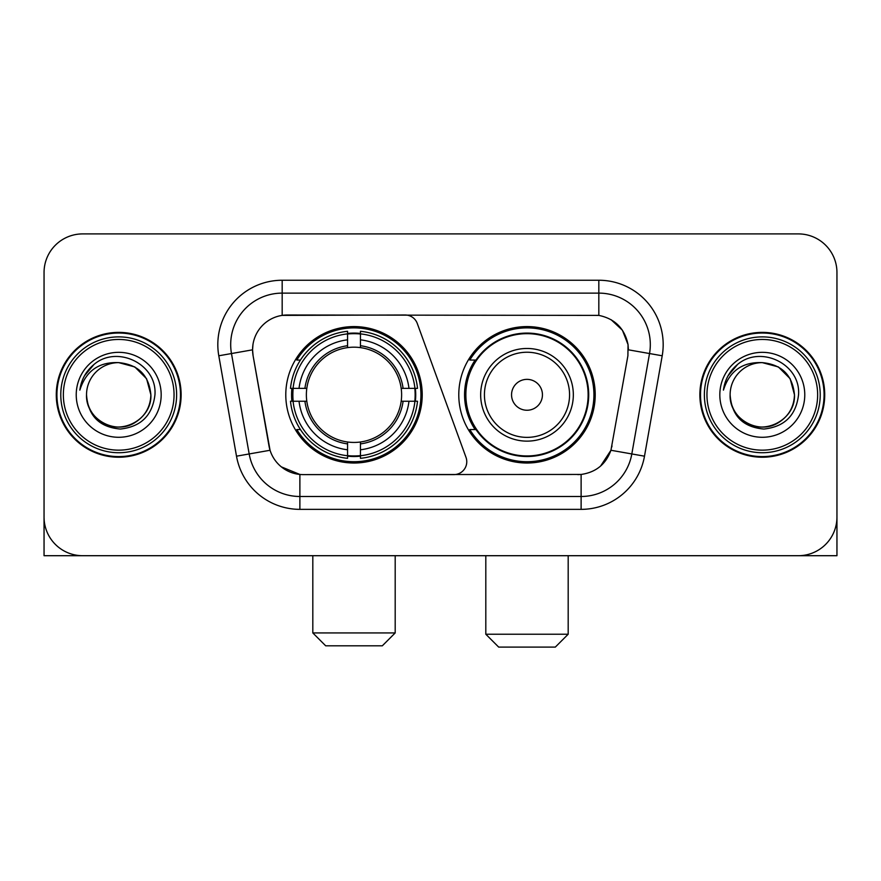 <?xml version="1.0" encoding="UTF-8"?>
<svg xmlns="http://www.w3.org/2000/svg" width="881" height="881" viewBox="0 0 881 881"><rect width="100%" height="100%" fill="white"/><g stroke="black" fill="none" stroke-linecap="round" stroke-linejoin="round"><path stroke-width="1.32" d="M282.173 280.246L282.173 315.387L405.183 315.002A12.874 12.874 0 0 1 417.275 323.47L465.994 457.338A12.874 12.874 0 0 1 453.902 474.606L303.218 474.606A34.755 34.755 0 0 1 268.991 445.896L253.1 355.792L270.06 450.268L249.18 453.946L231.472 353.545A51.483 51.483 0 0 1 282.173 293.12L598.827 293.12A51.483 51.483 0 0 1 649.528 353.545L631.82 453.946A51.483 51.483 0 0 1 581.119 496.488L299.881 496.488A51.483 51.483 0 0 1 249.18 453.946L236.504 456.182L218.796 355.781A64.357 64.357 0 0 1 282.173 280.246L598.827 280.246L598.827 315.387C614.949 318.746 624.684 328.481 628.043 344.603L627.9 355.792L610.94 450.268C605.864 464.265 595.919 472.326 581.119 474.452L303.218 474.606M285.785 394.809A68.222 68.222 0 0 0 353.997 463.021A68.222 68.222 0 0 0 422.219 394.809A68.222 68.222 0 0 0 353.997 326.587A68.222 68.222 0 0 0 285.785 394.809M598.827 315.387L287.327 315.002A34.755 34.755 0 0 0 253.1 355.792L252.572 349.823L231.472 353.545A51.483 51.483 0 0 1 230.69 344.603M291.908 401.24A62.43 62.43 0 0 1 291.908 388.367M475.134 429.554A62.43 62.43 0 0 1 475.134 360.054M595.215 394.809A68.222 68.222 0 0 1 527.003 463.021A68.222 68.222 0 0 1 458.781 394.809A68.222 68.222 0 0 1 527.003 326.587A68.222 68.222 0 0 1 595.215 394.809M56.274 394.809A62.43 62.43 0 0 0 118.704 457.228A62.43 62.43 0 0 0 181.134 394.809A62.43 62.43 0 0 0 118.704 332.379A62.43 62.43 0 0 0 56.274 394.809M699.866 394.809A62.43 62.43 0 0 0 762.296 457.228A62.43 62.43 0 0 0 824.726 394.809A62.43 62.43 0 0 0 762.296 332.379A62.43 62.43 0 0 0 699.866 394.809M252.572 349.757L252.957 344.603M598.827 280.246A64.357 64.357 0 0 1 662.204 355.781L644.496 456.182A64.357 64.357 0 0 1 581.119 509.361L299.881 509.361L299.881 474.452L281.325 466.853M611.062 319.66L622.415 330.221L628.043 344.603L628.428 349.823L662.204 355.781M581.119 509.361L581.119 474.452L577.782 474.606M649.528 353.545L631.82 453.946L610.94 450.268L600.567 466.104M612.009 445.896L611.799 446.986M269.201 446.986L268.991 445.896M836.95 272.526A38.61 38.61 0 0 0 798.34 233.906L82.66 233.906A38.61 38.61 0 0 0 44.05 272.526L44.05 517.092A38.61 38.61 0 0 0 82.66 555.702L798.34 555.702A38.61 38.61 0 0 0 836.95 517.092L836.95 272.526L836.95 555.702L687.643 555.702M44.05 272.526L44.05 555.702L193.357 555.702M798.34 233.906L82.66 233.906M82.66 555.702L798.34 555.702M174.053 394.809A55.349 55.349 0 0 0 118.704 339.46A55.349 55.349 0 0 0 63.355 394.809A55.349 55.349 0 0 0 118.704 450.158A55.349 55.349 0 0 0 174.053 394.809M176.629 394.809A57.926 57.926 0 0 0 118.704 336.883A57.926 57.926 0 0 0 60.778 394.809A57.926 57.926 0 0 0 118.704 452.724A57.926 57.926 0 0 0 176.629 394.809M180.495 394.809A61.78 61.78 0 0 0 118.704 333.018A61.78 61.78 0 0 0 56.924 394.809A61.78 61.78 0 0 0 118.704 456.589A61.78 61.78 0 0 0 180.495 394.809M150.882 394.809C148.977 375.262 138.251 364.536 118.704 362.631L134.793 366.937L146.576 378.72L150.882 394.809L146.576 378.72L134.793 366.937L118.704 362.631L134.793 366.937L146.576 378.72L150.882 394.809L146.576 378.72L134.793 366.937L118.704 362.631L134.793 366.937L146.576 378.72L150.882 394.809C151.984 418.596 122.668 435.522 102.614 422.671C92.329 416.228 86.966 406.945 86.525 394.809C88.067 415.788 99.333 427.197 120.334 429.047C140.949 426.822 152.49 415.403 154.946 394.809C157.336 364.161 117.173 344.669 94.036 364.415C85.964 371.165 81.228 379.733 79.841 390.118C85.909 370.956 98.87 361.794 118.704 362.631L134.793 366.937L146.576 378.72L150.882 394.809C151.984 418.596 122.668 435.522 102.614 422.671C92.329 416.228 86.966 406.945 86.525 394.809C85.435 418.596 114.739 435.522 134.793 422.671C145.09 416.228 150.453 406.945 150.882 394.809C150.453 406.945 145.09 416.228 134.793 422.671C114.739 435.522 85.435 418.596 86.525 394.809C86.966 406.945 92.329 416.228 102.614 422.671C122.668 435.522 151.984 418.596 150.882 394.809C151.984 418.596 122.668 435.522 102.614 422.671C92.329 416.228 86.966 406.945 86.525 394.809C86.966 406.945 92.329 416.228 102.614 422.671C122.668 435.522 151.984 418.596 150.882 394.809C150.453 406.945 145.09 416.228 134.793 422.671C114.739 435.522 85.435 418.596 86.525 394.809C85.435 418.596 114.739 435.522 134.793 422.671C145.09 416.228 150.453 406.945 150.882 394.809C150.453 406.945 145.09 416.228 134.793 422.671C114.739 435.522 85.435 418.596 86.525 394.809C86.966 406.945 92.329 416.228 102.614 422.671C122.668 435.522 151.984 418.596 150.882 394.809C150.453 406.945 145.09 416.228 134.793 422.671C114.739 435.522 85.435 418.596 86.525 394.809C86.966 406.945 92.329 416.228 102.614 422.671C122.668 435.522 151.984 418.596 150.882 394.809C151.984 418.596 122.668 435.522 102.614 422.671C92.329 416.228 86.966 406.945 86.525 394.809A32.179 32.179 0 0 1 118.704 362.631L134.793 366.937L146.576 378.72L150.882 394.809C152.171 419.785 120.058 436.37 100.456 421.316M76.229 394.809A42.475 42.475 0 0 0 118.704 437.284A42.475 42.475 0 0 0 161.179 394.809A42.475 42.475 0 0 0 118.704 352.334A42.475 42.475 0 0 0 76.229 394.809M94.025 364.426L84.532 375.713M83.948 376.804L84.796 375.251L83.948 376.804M382.321 645.806L325.684 645.806L312.81 632.932L395.195 632.932L382.321 645.806M360.439 455.741L360.439 458.329A63.839 63.839 0 0 0 417.517 401.24L414.929 401.24A61.274 61.274 0 0 1 360.439 455.741L360.439 449.784A55.349 55.349 0 0 0 408.971 401.24L401.185 401.24A47.629 47.629 0 0 0 360.439 347.621L360.439 333.877A61.274 61.274 0 0 1 414.929 388.367L417.517 388.367A63.839 63.839 0 0 0 360.439 331.289L360.439 333.877M293.076 401.24L290.488 401.24A63.839 63.839 0 0 0 347.566 458.329L347.566 455.741A61.274 61.274 0 0 1 293.076 401.24L299.033 401.24A55.349 55.349 0 0 0 347.566 449.784L347.566 441.998A47.629 47.629 0 0 0 401.185 401.24L403.091 401.24A49.512 49.512 0 0 1 360.439 443.892L360.439 449.784M347.566 333.877L347.566 331.289A63.839 63.839 0 0 0 290.488 388.367L293.076 388.367A61.274 61.274 0 0 1 347.566 333.877L347.566 339.835A55.349 55.349 0 0 0 299.033 388.367L306.808 388.367A47.629 47.629 0 0 0 347.566 441.998L347.566 443.892A49.512 49.512 0 0 1 304.914 401.24L299.033 401.24M293.197 401.24A61.141 61.141 0 0 1 293.197 388.367M360.439 334.009A61.141 61.141 0 0 0 347.566 334.009M414.808 388.367A61.141 61.141 0 0 1 414.808 401.24M414.929 388.367L408.971 388.367A55.349 55.349 0 0 0 360.439 339.835M408.971 401.24L414.929 401.24M347.566 449.784L347.566 455.741M401.185 388.367L408.971 388.367M360.439 442.075L360.439 443.892M347.566 441.998A47.629 47.629 0 0 1 306.808 401.24L304.914 401.24M360.439 455.609A61.141 61.141 0 0 1 347.566 455.609M299.033 388.367L293.076 388.367M347.566 347.532L347.566 339.835M360.439 347.621A47.629 47.629 0 0 0 306.808 388.367L304.914 388.367A49.512 49.512 0 0 1 347.566 345.715M360.439 347.532L360.439 345.715A49.512 49.512 0 0 1 403.091 388.367M300.443 360.054L296.798 360.054A66.934 66.934 0 0 1 420.931 394.809A66.934 66.934 0 0 1 296.798 429.554L300.443 429.554M555.316 647.095L498.679 647.095L485.805 634.221L568.19 634.221L555.316 647.095M542.443 394.809A15.451 15.451 0 0 0 527.003 379.359A15.451 15.451 0 0 0 511.553 394.809A15.451 15.451 0 0 0 527.003 410.249A15.451 15.451 0 0 0 542.443 394.809M573.333 394.809A46.341 46.341 0 0 0 527.003 348.469A46.341 46.341 0 0 0 480.663 394.809A46.341 46.341 0 0 0 527.003 441.139A46.341 46.341 0 0 0 573.333 394.809A46.341 46.341 0 0 1 527.003 441.139A46.341 46.341 0 0 1 480.663 394.809M588.134 394.809A61.141 61.141 0 0 0 527.003 333.668A61.141 61.141 0 0 0 465.862 394.809A61.141 61.141 0 0 0 527.003 455.951A61.141 61.141 0 0 0 588.134 394.809M593.926 394.809A66.934 66.934 0 0 1 469.793 429.554L475.993 429.554A61.714 61.714 0 0 0 567.827 441.084A61.714 61.714 0 0 0 567.827 348.524A61.714 61.714 0 0 0 475.993 360.054L469.793 360.054A66.934 66.934 0 0 1 593.926 394.809M817.645 394.809A55.349 55.349 0 0 0 762.296 339.46A55.349 55.349 0 0 0 706.947 394.809A55.349 55.349 0 0 0 762.296 450.158A55.349 55.349 0 0 0 817.645 394.809M820.222 394.809A57.926 57.926 0 0 0 762.296 336.883A57.926 57.926 0 0 0 704.371 394.809A57.926 57.926 0 0 0 762.296 452.724A57.926 57.926 0 0 0 820.222 394.809M824.076 394.809A61.78 61.78 0 0 0 762.296 333.018A61.78 61.78 0 0 0 700.505 394.809A61.78 61.78 0 0 0 762.296 456.589A61.78 61.78 0 0 0 824.076 394.809M730.118 394.809A32.179 32.179 0 0 1 762.296 362.631C781.832 364.536 792.559 375.262 794.475 394.809L790.158 378.72L778.386 366.937L762.296 362.631L778.386 366.937L790.158 378.72L794.475 394.809L790.158 378.72L778.386 366.937L762.296 362.631L778.386 366.937L790.158 378.72L794.475 394.809L790.158 378.72L778.386 366.937L762.296 362.631L778.386 366.937L790.158 378.72L794.475 394.809L790.158 378.72L778.386 366.937L762.296 362.631L778.386 366.937L790.158 378.72L794.475 394.809C795.565 418.596 766.261 435.522 746.207 422.671C735.91 416.228 730.547 406.945 730.118 394.809C731.659 415.788 742.925 427.197 763.926 429.047C784.542 426.822 796.072 415.403 798.538 394.809C800.928 364.161 760.766 344.669 737.617 364.415C729.545 371.165 724.821 379.733 723.433 390.118C729.501 370.956 742.452 361.794 762.296 362.631L778.386 366.937L790.158 378.72L794.475 394.809C795.565 418.596 766.261 435.522 746.207 422.671C735.91 416.228 730.547 406.945 730.118 394.809C729.016 418.596 758.332 435.522 778.386 422.671C788.671 416.228 794.034 406.945 794.475 394.809C794.034 406.945 788.671 416.228 778.386 422.671C758.332 435.522 729.016 418.596 730.118 394.809C730.547 406.945 735.91 416.228 746.207 422.671C766.261 435.522 795.565 418.596 794.475 394.809C795.565 418.596 766.261 435.522 746.207 422.671C735.91 416.228 730.547 406.945 730.118 394.809C730.547 406.945 735.91 416.228 746.207 422.671C766.261 435.522 795.565 418.596 794.475 394.809C794.034 406.945 788.671 416.228 778.386 422.671C758.332 435.522 729.016 418.596 730.118 394.809C729.016 418.596 758.332 435.522 778.386 422.671C788.671 416.228 794.034 406.945 794.475 394.809C795.565 418.596 766.261 435.522 746.207 422.671C735.91 416.228 730.547 406.945 730.118 394.809C729.016 418.596 758.332 435.522 778.386 422.671C788.671 416.228 794.034 406.945 794.475 394.809C795.565 418.596 766.261 435.522 746.207 422.671C735.91 416.228 730.547 406.945 730.118 394.809C730.547 406.945 735.91 416.228 746.207 422.671C766.261 435.522 795.565 418.596 794.475 394.809C795.763 419.785 763.64 436.37 744.049 421.316M719.821 394.809A42.475 42.475 0 0 0 762.296 437.284A42.475 42.475 0 0 0 804.771 394.809A42.475 42.475 0 0 0 762.296 352.334A42.475 42.475 0 0 0 719.821 394.809M737.606 364.426L728.124 375.713M727.53 376.804L728.389 375.251L727.53 376.804M299.881 509.361A64.357 64.357 0 0 1 236.504 456.182M218.796 355.781L231.472 353.545M631.82 453.946L644.496 456.182M360.439 441.998A47.629 47.629 0 0 0 401.185 401.24M347.566 456.182A61.714 61.714 0 0 0 360.439 456.182M415.38 401.24A61.714 61.714 0 0 0 415.38 388.367M360.439 333.425A61.714 61.714 0 0 0 347.566 333.425M569.567 394.809A42.563 42.563 0 0 0 527.003 352.235A42.563 42.563 0 0 0 484.429 394.809A42.563 42.563 0 0 0 527.003 437.372A42.563 42.563 0 0 0 569.567 394.809M395.195 555.702L395.195 632.932M312.81 555.702L312.81 632.932M568.19 555.702L568.19 634.221M485.805 555.702L485.805 634.221"/></g></svg>
